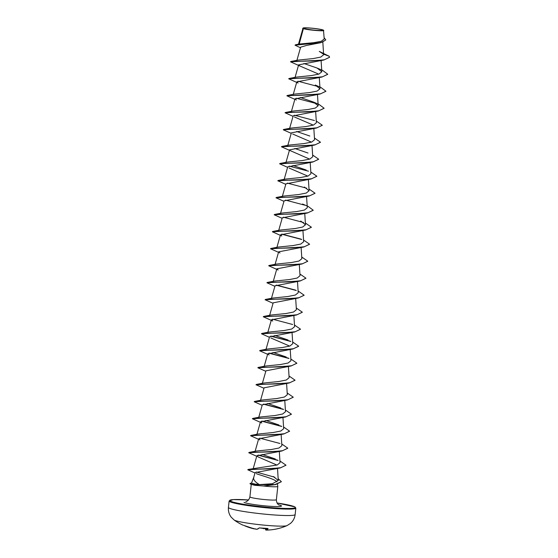 <?xml version="1.0" encoding="UTF-8"?>
<svg xmlns="http://www.w3.org/2000/svg" width="558" height="558" viewBox="0 0 558 558"><rect width="100%" height="100%" fill="white"/><g stroke="black" fill="none" stroke-linecap="round" stroke-linejoin="round"><path stroke-width="0.84" d="M242.535 524.959A53.345 12.046 -58.3 0 0 242.646 525.015A53.673 53.673 0 0 1 234.137 520.007L234.137 520.007A26.84 2.288 6.1 0 0 234.423 520.182A26.84 2.288 6.1 0 0 261.165 524.855A26.84 2.288 6.1 0 0 286.917 525.65L290.446 523.453C293.145 521.095 294.715 518.124 295.147 514.546A33.543 2.86 6.1 0 1 265.022 514.183A33.543 2.86 6.1 0 1 229.122 508.094A33.543 2.86 6.1 0 1 228.438 507.417L229.122 500.986A33.543 2.86 -173.9 0 0 229.805 501.663A33.543 2.86 -173.9 0 0 265.706 507.752A33.543 2.86 -173.9 0 0 295.838 508.115L295.147 514.546M265.176 528.845L266.215 529.061L265.134 528.531M263.983 528.67L263.983 528.67A39.346 13.88 148.3 0 0 264.778 528.503M263.864 528.67A53.631 51.643 -44.9 0 1 263.718 528.67L262.644 528.314M322.65 30.027A9.619 0.823 -173.9 0 1 320.264 30.502A9.619 0.823 -173.9 0 1 306.175 29.002A9.619 0.823 -173.9 0 1 303.915 28.374A9.619 0.823 -173.9 0 1 311.357 28.186A9.619 0.823 -173.9 0 1 322.65 30.027M323.319 30.09A10.309 0.879 -173.9 0 1 323.5 30.216A10.309 0.879 -173.9 0 1 314.705 30.23A10.309 0.879 -173.9 0 1 303.238 28.312A10.309 0.879 -173.9 0 1 303.078 28.033A10.309 0.879 -173.9 0 1 312.724 28.263A10.309 0.879 -173.9 0 1 323.319 30.09M323.445 30.244C326.646 31.639 306.858 30.013 303.406 28.604L302.868 28.73L298.425 44.403M323.5 30.216L324.205 38.99L321.282 41.278L313.687 42.694L299.193 44.054L303.406 28.604M251.505 483.116L250.737 483.228A12.834 1.095 6.1 0 0 250.033 483.507L250.019 483.647A12.834 1.095 6.1 0 0 250.277 483.905A12.834 1.095 6.1 0 0 250.647 484.065A12.834 1.095 6.1 0 0 253.346 484.749L254.985 484.086L259.421 484.602C255.913 482.572 253.974 480.557 253.611 478.555L253.799 477.202M250.033 483.507A12.834 1.095 6.1 0 0 250.291 483.765A12.834 1.095 6.1 0 0 253.36 484.609L274.92 484.581L281.392 481.707L275.492 484.616L253.346 484.749L254.727 485.307L263.585 486.018A13.308 1.137 6.1 0 0 277.807 486.402A13.308 1.137 6.1 0 0 277.807 486.374L277.459 484.191M253.744 477.334L251.491 483.158L254.985 484.086M256.255 473.589L257.175 473.979C262.002 475.744 275.275 479.21 276.887 481.889M251.86 484.49L254.727 485.307M300.469 47.786L295.015 45.163L320.662 42.715L306.391 45.477L300.636 47.186L296.821 60.648M329.555 57.307L323.773 60.027L298.635 64.868L299.953 66.032L318.158 73.886M321.952 77.025L296.814 81.866L298.132 83.03L288.702 78.797L321.952 77.025L327.734 74.305M325.921 91.303L320.132 94.023L294.994 98.864L296.319 100.028M324.1 108.301L318.318 111.021L293.18 115.862L289.553 128.64M294.498 117.02L312.71 124.88M322.287 125.299L316.505 128.012L291.36 132.86L287.74 145.638M292.685 134.018L310.89 141.871M320.473 142.29L314.684 145.01L289.546 149.851L285.919 162.629M314.684 145.01L281.434 146.789L309.076 158.87M318.653 159.288L312.871 162.008L287.733 166.849L284.106 179.627M289.051 168.014L307.263 175.868M316.839 176.286L311.057 179.006L285.919 183.847L282.285 196.625M315.019 193.284L309.237 196.004L284.099 200.845L280.472 213.623M313.205 210.282L307.416 213.003L282.278 217.843L278.651 230.621M305.603 230.001L280.465 234.841L281.783 235.999L272.353 231.772L305.603 230.001L311.385 227.28M309.571 244.271L303.789 246.992L278.651 251.839L279.97 252.997M301.969 263.99L276.831 268.83L278.149 269.995L268.719 265.768L301.969 263.99L307.758 261.27M305.937 278.268L300.155 280.988L275.017 285.829L271.39 298.607M304.124 295.266L298.335 297.986L273.197 302.827L269.57 315.605M302.303 312.264L296.521 314.984L271.383 319.825L272.709 320.99M300.49 329.262L294.708 331.982L269.563 336.823L265.943 349.601M270.888 337.988L289.093 345.841M298.669 346.26L292.887 348.98L267.749 353.821L269.068 354.979M296.856 363.251L291.067 365.978L265.936 370.819L262.309 383.59M295.043 380.249L289.253 382.969L264.115 387.81L260.488 400.588M293.222 397.247L287.44 399.967L262.302 404.808L258.675 417.586M285.619 416.965L260.488 421.806L261.807 422.971L252.376 418.737L285.619 416.965L291.409 414.245M289.588 431.243L283.806 433.964L258.668 438.804L259.986 439.969M287.775 448.241L281.992 450.962L256.854 455.802L258.18 456.967L276.377 464.821M285.961 465.239L280.172 467.96L255.09 472.591L253.709 477.474M259.421 484.602L272.346 483.751L278.268 480.473L273.294 476.504M279.935 460.964L285.968 465.163L280.876 467.688L268.698 468.908L248.233 469.438L277.235 464.995L280.039 462.687L279.328 451.45M275.31 458.983L262.1 454.428M281.748 443.966L287.782 448.172L282.536 450.718L270.058 451.931L249.168 452.412L256.178 451.059L271.355 449.518L278.993 448.018L281.853 445.689L281.141 434.452M283.562 426.968L289.602 431.174L284.357 433.719L271.872 434.933L250.988 435.414L257.998 434.061L273.169 432.52L280.807 431.02L283.666 428.697L282.962 417.454M278.944 424.987L265.734 420.432M285.382 409.977L291.416 414.175L286.17 416.728L273.692 417.935L252.802 418.416L259.812 417.07L274.982 415.529L282.627 414.022L285.487 411.699L284.775 400.456M280.758 407.989L267.554 403.434M287.196 392.978L293.236 397.177L287.984 399.73L275.506 400.937L254.622 401.425L261.625 400.072L276.789 398.531L284.44 397.024L287.307 394.701L286.589 383.458M289.016 375.98L295.049 380.179L289.804 382.732L277.319 383.939L256.436 384.427L263.453 383.074L278.616 381.533L286.254 380.033L289.121 377.703L288.409 366.46M290.83 358.982L296.87 363.181L291.625 365.734L279.139 366.941L258.249 367.429L265.266 366.076L280.437 364.534L288.074 363.035L290.941 360.705L290.223 349.468M286.205 356.994L273.001 352.44M292.65 341.984L298.683 346.19L293.438 348.736L280.953 349.95L260.07 350.431L267.08 349.078L282.25 347.536L289.895 346.037L292.755 343.707L292.043 332.47M288.026 340.003L274.815 335.449M294.464 324.986L300.497 329.192L295.252 331.738L282.773 332.952L261.883 333.433L268.893 332.08L284.071 330.538L291.708 329.039L294.568 326.716M296.277 307.988L302.317 312.194L297.072 314.74L284.587 315.954L263.704 316.435L270.714 315.082L285.877 313.54L293.522 312.041L296.389 309.718L295.677 298.474M298.098 290.997L304.131 295.196L298.886 297.749L286.407 298.955L265.517 299.437L272.527 298.091L287.698 296.549L295.342 295.043L298.209 292.72L297.491 281.476M299.911 273.999L305.951 278.198L300.699 280.751L288.221 281.957L267.338 282.446L274.341 281.093L289.511 279.551L297.156 278.044L300.023 275.722L299.304 264.478M301.732 257.001L307.765 261.2L302.52 263.753L290.034 264.959L269.151 265.448L276.161 264.094L291.332 262.553L298.969 261.046L301.836 258.724L301.125 247.48M303.545 240.003L309.578 244.202L304.34 246.755L291.855 247.961L270.965 248.45L277.975 247.096L293.145 245.555L300.783 244.055L303.657 241.726L302.938 230.489M305.359 223.005L311.399 227.211L306.154 229.756L293.668 230.97L272.785 231.451L279.788 230.098L294.966 228.557L302.603 227.057L305.47 224.728L300.741 221.024M302.555 204.026L308.128 206.397L313.212 210.213L307.967 212.758L295.489 213.972L274.599 214.453L281.609 213.1L296.779 211.559L304.424 210.059L307.291 207.736L306.572 196.493M308.993 189.009L315.033 193.214L309.788 195.76L297.302 196.974L276.419 197.455L283.422 196.109L298.6 194.561L306.237 193.061L309.104 190.738L304.368 187.028M310.813 172.017L316.846 176.216L311.601 178.769L299.116 179.976L278.233 180.457L285.243 179.111L300.413 177.57L308.058 176.063L310.925 173.74L310.206 162.497M306.189 170.03L292.985 165.475M312.626 155.019L318.667 159.218L313.422 161.771L300.936 162.978L280.046 163.466L287.056 162.113L302.227 160.571L309.871 159.065L312.738 156.742L312.02 145.499M308.009 153.031L294.798 148.477M314.447 138.021L320.48 142.22L315.235 144.773L302.75 145.98L281.867 146.468L288.877 145.115L304.047 143.573L311.685 142.067L314.552 139.744L313.84 128.5M309.823 136.033L296.612 131.479M316.26 121.023L322.294 125.222L317.049 127.775L304.57 128.982L283.68 129.47L290.69 128.117L305.854 126.575L313.505 125.076L316.365 122.746M313.457 102.044L319.023 104.416L324.114 108.231L318.869 110.777L306.384 111.991L285.501 112.472L292.504 111.119L307.674 109.577L315.319 108.078L318.179 105.748L313.457 102.044L300.246 97.49M287.314 95.474L294.324 94.121L309.495 92.579L317.139 91.08L319.999 88.757L315.27 85.046L320.843 87.418L325.928 91.226L320.683 93.779L308.204 94.993L286.938 95.732M317.09 68.048L322.657 70.42L327.748 74.235L322.503 76.781L310.018 77.994L289.135 78.476L296.138 77.13L311.308 75.581L318.953 74.081L321.813 71.759L317.09 68.048L303.88 63.493M329.234 56.274L329.562 57.237L324.317 59.79L311.838 60.996L290.948 61.478L297.958 60.131L313.129 58.583L320.766 57.083L323.633 54.761L323.431 54.119L319.274 51.392L329.234 56.274L323.431 54.119M302.631 28.8L303.078 28.033M320.662 42.715L325.753 39.974M302.736 29.19L303.127 28.388M295.015 45.163L295.768 44.703L313.01 43.615L322.099 42.227L325.767 39.904L324.121 37.679M275.492 484.616L263.585 486.018M323.773 60.027L290.516 61.805L299.953 66.032M297.944 81.217L318.095 86.539M320.132 94.023L286.889 95.795L294.861 99.338M296.131 98.208L316.281 103.537M318.318 111.021L285.068 112.793L293.041 116.336M294.31 115.206L314.468 120.535M316.505 128.012L283.255 129.791L291.227 133.334M312.871 162.008L279.621 163.787L287.593 167.323M311.057 179.006L277.8 180.785L285.78 184.321M309.237 196.004L275.987 197.776L283.959 201.319M307.416 213.003L274.173 214.774L282.146 218.317M283.415 217.188L303.566 222.516M281.602 234.186L301.745 239.508M303.789 246.992L270.539 248.77L278.512 252.314M300.155 280.988L266.905 282.767L274.878 286.303M276.147 285.18L296.298 290.502M298.335 297.986L265.085 299.758L273.064 303.301M296.521 314.984L263.271 316.756L272.702 320.99M272.513 319.176L292.671 324.498M294.708 331.982L261.458 333.754L269.43 337.297M270.7 336.167L290.851 341.496M292.887 348.98L259.637 350.752L267.617 354.295M268.886 353.165L289.03 358.494M291.067 365.978L257.824 367.75L265.796 371.293M289.253 382.969L256.003 384.748L263.983 388.291M287.44 399.967L254.19 401.746L262.162 405.282M263.432 404.159L283.583 409.481M261.618 421.157L281.769 426.479M283.806 433.964L250.556 435.735L258.528 439.279M259.805 438.156L279.956 443.477M281.992 450.962L248.742 452.733L256.715 456.277M257.984 455.147L278.128 460.469M280.172 467.96L247.766 469.78L254.978 472.996M290.948 61.478L290.565 61.736M289.135 78.476L288.751 78.734M285.501 112.472L285.117 112.73M283.68 129.47L283.255 129.791M281.867 146.468L281.434 146.789M280.046 163.466L279.621 163.787M289.156 166.124L308.483 171.194M278.233 180.457L277.8 180.785M287.342 183.115L306.67 188.192M276.419 197.455L275.987 197.776M285.529 200.113L304.849 205.191M274.599 214.453L274.173 214.774M272.785 231.451L272.353 231.772M281.895 234.109L301.215 239.18M270.965 248.45L270.588 248.701M269.151 265.448L268.768 265.699M267.338 282.446L266.905 282.767M276.447 285.103L295.761 290.174M265.517 299.437L265.085 299.758M263.704 316.435L263.271 316.756M261.883 333.433L261.507 333.691M270.993 336.09L290.32 341.168M260.07 350.431L259.686 350.689M269.179 353.088L288.5 358.159M258.249 367.429L257.873 367.68M256.436 384.427L256.003 384.748M254.622 401.425L254.19 401.746M263.725 404.083L283.052 409.154M252.802 418.416L252.418 418.674M261.911 421.074L281.239 426.152M250.988 435.414L250.556 435.735M249.168 452.412L248.791 452.671M258.277 455.07L277.591 460.141M248.233 469.438L247.766 469.78M256.164 472.012L274.815 477.25M278.163 478.68L281.392 481.707M254.441 528.914L244.069 525.51A53.575 52.285 111.3 0 0 253.555 528.747L254.343 528.907A53.631 11.599 -79.8 0 0 254.406 528.907L254.343 528.907M255.704 528.831L255.773 529.13A39.346 18.616 -133.3 0 1 253.339 528.419A39.346 11.439 146.2 0 0 254.406 528.907M255.773 529.13A53.631 52.438 95 0 0 256.052 529.186L256.847 529.284A53.575 11.348 -83.4 0 0 259.163 527.966L259.854 527.931A53.345 48.699 33.7 0 0 267.652 528.621L268.084 528.754A53.575 11.104 93.5 0 1 265.894 530.086L266.41 530.1A53.631 52.438 95 0 0 266.696 530.093L266.696 529.8M267.561 530.072A53.631 10.804 90 0 1 267.54 530.072L267.596 530.072A39.346 20.116 -145.1 0 0 268.063 530.051A39.346 20.116 -145.1 0 0 269.974 529.884A39.346 26.428 157.7 0 1 266.696 530.093L265.894 530.086M265.587 529.786L265.664 528.559L265.608 529.779A53.289 11.048 -86.5 0 0 267.624 528.628L267.652 528.621M259.826 527.924L259.163 527.966M295.838 508.115L294.861 506.88L277.04 502.981A32.971 2.811 -173.9 0 1 294.652 506.817A32.971 2.811 -173.9 0 1 269.144 507.445A32.971 2.811 -173.9 0 1 230.426 501.14A32.971 2.811 -173.9 0 1 248.575 499.94L233.195 499.598L229.122 500.986M277.807 486.402L276.384 499.696A13.308 1.137 -173.9 0 1 264.429 499.556A13.308 1.137 -173.9 0 1 250.186 497.136A13.308 1.137 -173.9 0 1 249.914 496.864C248.61 501.879 244.99 501.726 246.022 501.544M278.777 504.857A19.063 1.625 -173.9 0 1 281.106 505.618A19.063 1.625 -173.9 0 1 266.361 505.987A19.063 1.625 -173.9 0 1 243.979 502.34M243.483 525.273L242.646 525.015A53.345 12.046 -58.3 0 0 243.421 525.252M276.384 499.696C276.503 504.362 279.523 505.269 279.042 505.011L279.167 505.081M322.831 42.15L323.633 54.761M321.101 60.515L321.82 71.759M298.628 64.868L295.001 77.646M319.288 77.513L320.006 88.75M296.814 81.866L293.187 94.644M317.474 94.511L318.186 105.748M294.994 98.864L291.367 111.642M315.654 111.509L316.372 122.746M308.393 179.495L309.104 190.738M304.759 213.491L305.47 224.728M280.465 234.841L276.838 247.619M278.644 251.832L275.024 264.618M276.831 268.83L273.204 281.609M293.857 315.472L294.575 326.716M271.383 319.825L267.756 332.603M267.749 353.821L264.122 366.599M260.481 421.806L256.854 434.584M258.668 438.804L255.041 451.582M256.847 455.802L253.158 468.811M277.507 468.448L278.275 480.473M302.785 28.584L302.896 28.2M295.768 44.703L299.248 44.04M251.26 484.288L249.914 496.864M252.279 484.665L250.647 484.065M268.063 530.051A53.673 53.673 0 0 0 286.917 525.65M234.137 520.007L231.151 517.113C229.017 514.239 228.11 511.009 228.438 507.417M259.84 527.938L267.798 528.454M259.4 527.903L256.938 529.284L255.794 529.137M263.711 528.684L262.616 528.314"/></g></svg>
